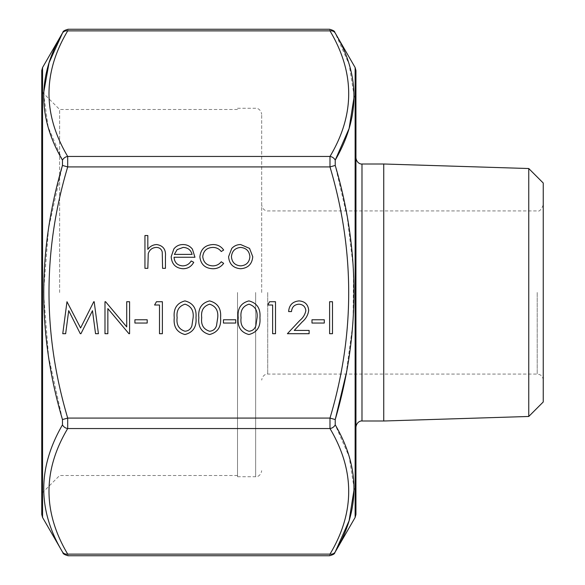 <?xml version="1.0" encoding="UTF-8"?>
<svg xmlns="http://www.w3.org/2000/svg" width="585" height="585" viewBox="0 0 585 585"><rect width="100%" height="100%" fill="white"/><g stroke="black" fill="none" stroke-linecap="round" stroke-linejoin="round"><path stroke-width="0.44" stroke-dasharray="2.92 2.19" d="M261.685 292.5L261.685 114.309L261.685 292.5M543.246 292.5L543.246 204.889L543.246 292.5M355.943 292.5L355.943 70.558M41.754 70.558L41.754 514.442M41.754 292.5L41.754 91.604L41.754 292.5M346.079 374.071L353.106 322.064L353.515 269.268L347.19 216.889L335.227 165.438L335.227 160.144A6.04 5.038 29.5 0 0 329.991 156.451L329.991 166.915C354.934 250.38 354.934 334.101 329.991 418.085L329.991 428.549C354.934 470.281 354.934 512.138 329.991 554.134C329.384 556.284 329.384 556.284 329.991 554.134A6.04 5.038 -150.5 0 0 335.227 551.918M67.699 554.134C68.306 556.284 68.306 556.284 67.699 554.134C42.763 512.401 42.763 470.537 67.699 428.549L67.699 418.085C42.763 334.62 42.763 250.899 67.699 166.915L67.699 156.451C42.763 114.718 42.763 72.862 67.699 30.866C68.306 28.716 68.306 28.716 67.699 30.866L329.991 30.866C329.384 28.716 329.384 28.716 329.991 30.866C354.934 72.599 354.934 114.463 329.991 156.451L67.699 156.451A6.04 5.038 150.5 0 0 62.471 160.144L62.471 165.438L48.592 228.267L43.495 292.5L48.577 356.645L62.471 419.562L62.471 424.856C37.52 467.488 37.52 509.842 62.471 551.918A6.04 5.038 150.5 0 0 67.699 554.134L329.991 554.134M543.246 183.025L543.246 401.975M237.517 292.5L237.517 476.731L237.517 292.5M59.626 292.5L59.626 109.475L59.626 292.5M383.738 163.997L383.738 421.003M528.752 168.531L528.752 416.469M43.539 93.395L48.138 127.018L62.471 160.144M354.196 488.724L349.121 456.549L335.227 424.856L335.227 419.562L329.991 418.085L67.699 418.085L62.471 419.562M354.196 96.298L349.121 64.313L335.227 33.082A6.04 5.038 -29.5 0 0 329.991 30.866M62.471 165.438L67.699 166.915L329.991 166.915L335.227 165.438M62.471 424.856A6.04 5.038 -150.5 0 0 67.699 428.549L329.991 428.549A6.04 5.038 150.5 0 0 335.227 424.856M62.471 33.082A6.04 5.038 -150.5 0 1 67.699 30.866M144.948 268.332L144.948 235.536L147.822 235.536L147.822 249.378C150.023 246.329 152.985 244.72 156.707 244.559C163.142 245.59 166.052 249.539 165.445 256.398L165.445 268.332L162.579 268.332L162.242 252.025C161.401 248.961 159.391 247.433 156.202 247.426C152.18 247.711 149.533 249.773 148.261 253.612L147.822 268.332L144.948 268.332M182.578 265.875C186.352 265.809 189.218 264.171 191.178 260.954L193.73 262.292C191.397 266.555 187.8 268.705 182.937 268.742C175.646 268.127 171.727 264.113 171.186 256.713L173.877 248.91C176.217 246 179.259 244.545 183.01 244.559C186.893 244.559 190.03 246.088 192.414 249.159L194.959 257.261L174.052 257.261C174.491 262.541 177.328 265.414 182.578 265.875M174.352 254.395L192.092 254.395C190.812 249.934 187.836 247.609 183.156 247.426L177.131 249.619L174.352 254.395M212.955 244.559C217.525 244.523 221.093 246.351 223.653 250.036L221.247 251.528C219.09 248.771 216.253 247.404 212.743 247.426C206.797 247.718 203.463 250.775 202.746 256.588C203.448 262.46 206.79 265.553 212.764 265.875C216.238 265.846 219.068 264.478 221.247 261.773L223.653 263.345C220.954 267.009 217.313 268.808 212.721 268.742C205.05 268.332 200.765 264.369 199.88 256.844C200.75 249.108 205.108 245.013 212.955 244.559M231.77 248.428C234.175 245.839 237.144 244.552 240.676 244.559L249.554 248.406L252.757 256.713C252.077 264.113 248.047 268.12 240.676 268.742C233.291 268.135 229.254 264.12 228.574 256.713L231.77 248.428M240.662 265.875C246.292 265.4 249.364 262.358 249.883 256.735C249.364 251.097 246.292 247.996 240.662 247.426C235.031 247.989 231.96 251.089 231.441 256.735C231.96 262.358 235.031 265.407 240.662 265.875M65.652 333.706L62.763 333.706L66.982 301.728L80.591 327.966L93.761 301.728L94.178 301.728L98.426 333.706L95.545 333.706L92.481 310.701L80.942 333.706L80.291 333.706L68.708 310.65L65.652 333.706M107.852 333.706L104.986 333.706L104.986 301.728L105.585 301.728L126.711 326.898L126.711 301.728L129.577 301.728L129.577 333.706L128.927 333.706L107.852 308.595L107.852 333.706M134.908 323.044L134.908 319.768L147.201 319.768L147.201 323.044L134.908 323.044M154.579 305.012L156.458 301.728L162.374 301.728L162.374 333.706L159.5 333.706L159.5 305.012L154.579 305.012M184.948 334.525C176.897 332.397 173.328 326.796 174.257 317.728C173.314 308.653 176.875 303.045 184.948 300.909C193.101 303.001 196.779 308.609 195.982 317.728C196.779 326.839 193.101 332.434 184.948 334.525M193.116 317.721C193.847 310.664 191.156 306.16 185.043 304.193C178.878 306.123 176.239 310.628 177.131 317.721C176.239 324.799 178.878 329.311 185.043 331.242C188.494 330.927 190.783 329.099 191.902 325.757L193.116 317.721M209.54 334.525C201.489 332.397 197.927 326.796 198.849 317.728C197.905 308.653 201.474 303.045 209.54 300.909C217.693 303.001 221.371 308.609 220.574 317.728C221.379 326.839 217.7 332.434 209.54 334.525M217.708 317.721C218.439 310.664 215.748 306.16 209.635 304.193C203.47 306.123 200.838 310.628 201.723 317.721C200.83 324.799 203.47 329.311 209.635 331.242C213.094 330.927 215.375 329.099 216.501 325.757L217.708 317.721M223.448 323.044L223.448 319.768L235.748 319.768L235.748 323.044L223.448 323.044M248.896 334.525C240.837 332.397 237.276 326.796 238.205 317.728C237.261 308.653 240.823 303.045 248.896 300.909C257.049 303.001 260.727 308.609 259.93 317.728C260.727 326.839 257.049 332.434 248.896 334.525M257.056 317.721C257.788 310.664 255.104 306.16 248.991 304.193C242.826 306.123 240.186 310.628 241.071 317.721C240.186 324.799 242.826 329.311 248.991 331.242C252.442 330.927 254.731 329.099 255.85 325.757L257.056 317.721M267.718 305.012L269.597 301.728L275.506 301.728L275.506 333.706L272.639 333.706L272.639 305.012L267.718 305.012M298.898 304.193C294.401 304.558 291.937 307.015 291.491 311.571L288.624 311.571C289.151 305.077 292.624 301.524 299.052 300.909C304.946 301.348 308.171 304.514 308.704 310.416C308.068 314.979 305.911 318.803 302.24 321.889L294.24 330.423L309.121 330.423L309.121 333.706L287.396 333.706L299.791 320.47C303.052 317.852 305.07 314.584 305.838 310.672C305.333 306.62 303.023 304.463 298.898 304.193M311.988 323.044L311.988 319.768L324.287 319.768L324.287 323.044L311.988 323.044M329.611 333.706L329.611 301.728L332.485 301.728L332.485 333.706L329.611 333.706M267.725 292.5L267.725 374.071L267.725 292.5M537.205 292.5L537.205 374.071L537.205 292.5M255.645 292.5L255.645 476.731L255.645 292.5M361.983 421.003L361.983 163.997M42.559 517.462L42.559 67.538M355.132 67.538L355.132 517.462M543.246 380.111C542.887 376.44 540.876 374.429 537.205 374.071L267.725 374.071C268.054 373.837 262.767 373.72 261.685 380.111M543.246 204.889C541.242 209.839 539.224 211.85 537.205 210.929L267.725 210.929C267.696 211.2 262.614 210.995 261.685 204.889M237.517 109.475L59.626 109.475L41.754 91.604M237.517 475.525L59.626 475.525L41.754 493.396M237.517 108.269L255.645 108.269C255.374 108.028 260.625 107.969 261.685 114.309M237.517 476.731L255.645 476.731C255.374 476.972 260.625 477.031 261.685 470.691"/><path stroke-width="0.88" d="M235.748 323.044L223.448 323.044L223.448 319.768L235.748 319.768L235.748 323.044M220.574 317.728C221.379 326.839 217.7 332.434 209.54 334.525C201.489 332.397 197.927 326.796 198.849 317.728C197.905 308.653 201.474 303.045 209.54 300.909C217.693 303.001 221.371 308.609 220.574 317.728M159.5 305.012L154.579 305.012L156.458 301.728L162.374 301.728L162.374 333.706L159.5 333.706L159.5 305.012M147.201 323.044L134.908 323.044L134.908 319.768L147.201 319.768L147.201 323.044M107.852 308.595L107.852 333.706L104.986 333.706L104.986 301.728L105.585 301.728L126.711 326.898L126.711 301.728L129.577 301.728L129.577 333.706L128.927 333.706L107.852 308.595M68.708 310.65L65.652 333.706L62.763 333.706L66.982 301.728L80.591 327.966L93.761 301.728L94.178 301.728L98.426 333.706L95.545 333.706L92.481 310.701L80.942 333.706L80.291 333.706L68.708 310.65M228.574 256.713L231.77 248.428C234.175 245.839 237.144 244.552 240.676 244.559L249.554 248.406L252.757 256.713C252.077 264.113 248.047 268.12 240.676 268.742C233.291 268.135 229.254 264.12 228.574 256.713M147.822 268.332L144.948 268.332L144.948 235.536L147.822 235.536L147.822 249.378C150.023 246.329 152.985 244.72 156.707 244.559C163.142 245.59 166.052 249.539 165.445 256.398L165.445 268.332L162.579 268.332L162.242 252.025C161.401 248.961 159.391 247.433 156.202 247.426C152.18 247.711 149.533 249.773 148.261 253.612L147.822 268.332M174.052 257.261C174.491 262.541 177.328 265.414 182.578 265.875C186.352 265.809 189.218 264.171 191.178 260.954L193.73 262.292C191.397 266.555 187.8 268.705 182.937 268.742C175.646 268.127 171.727 264.113 171.186 256.713L173.877 248.91C176.217 246 179.259 244.545 183.01 244.559C186.893 244.559 190.03 246.088 192.414 249.159L194.959 257.261L174.052 257.261M199.88 256.844C200.75 249.108 205.108 245.013 212.955 244.559C217.525 244.523 221.093 246.351 223.653 250.036L221.247 251.528C219.09 248.771 216.253 247.404 212.743 247.426C206.797 247.718 203.463 250.775 202.746 256.588C203.448 262.46 206.79 265.553 212.764 265.875C216.238 265.846 219.068 264.478 221.247 261.773L223.653 263.345C220.954 267.009 217.313 268.808 212.721 268.742C205.05 268.332 200.765 264.369 199.88 256.844M195.982 317.728C196.779 326.839 193.101 332.434 184.948 334.525C176.897 332.397 173.328 326.796 174.257 317.728C173.314 308.653 176.875 303.045 184.948 300.909C193.101 303.001 196.779 308.609 195.982 317.728M259.93 317.728C260.727 326.839 257.049 332.434 248.896 334.525C240.837 332.397 237.276 326.796 238.205 317.728C237.261 308.653 240.823 303.045 248.896 300.909C257.049 303.001 260.727 308.609 259.93 317.728M272.639 305.012L267.718 305.012L269.597 301.728L275.506 301.728L275.506 333.706L272.639 333.706L272.639 305.012M305.838 310.672C305.333 306.62 303.023 304.463 298.898 304.193C294.401 304.558 291.937 307.015 291.491 311.571L288.624 311.571C289.151 305.077 292.624 301.524 299.052 300.909C304.946 301.348 308.171 304.514 308.704 310.416C308.068 314.979 305.911 318.803 302.24 321.889L294.24 330.423L309.121 330.423L309.121 333.706L287.396 333.706L299.791 320.47C303.052 317.852 305.07 314.584 305.838 310.672M324.287 323.044L311.988 323.044L311.988 319.768L324.287 319.768L324.287 323.044M332.485 333.706L329.611 333.706L329.611 301.728L332.485 301.728L332.485 333.706M355.943 292.5L355.943 514.442L355.943 70.558L355.132 67.538L334.774 32.27C334.795 31.21 333.048 30.201 329.538 29.25L68.16 29.25C64.642 30.201 62.902 31.21 62.924 32.27L42.559 67.538L42.559 517.462L62.924 552.73C62.902 553.79 64.642 554.799 68.16 555.75L329.538 555.75C333.048 554.799 334.795 553.79 334.774 552.73L355.132 517.462L355.132 67.538M42.559 517.462L41.754 514.442L41.754 70.558L42.559 67.538M354.196 96.298L349.106 128.503L335.227 160.144C360.177 117.197 360.177 74.843 335.227 33.082A6.04 5.038 150.5 0 0 329.991 30.866C329.384 28.716 329.384 28.716 329.991 30.866L67.699 30.866C68.306 28.716 68.306 28.716 67.699 30.866C42.763 72.599 42.763 114.463 67.699 156.451L67.699 166.915C42.763 250.38 42.763 334.101 67.699 418.085L67.699 428.549C42.763 470.281 42.763 512.138 67.699 554.134C68.306 556.284 68.306 556.284 67.699 554.134L329.991 554.134C329.384 556.284 329.384 556.284 329.991 554.134A6.04 5.038 29.5 0 0 335.227 551.918L349.106 520.745L354.196 488.724M67.699 554.134A6.04 5.038 150.5 0 1 62.471 551.918C37.52 510.157 37.52 467.803 62.471 424.856L62.471 419.562C37.52 335.168 37.52 250.46 62.471 165.438L62.471 160.144A6.04 5.038 150.5 0 1 67.699 156.451L329.991 156.451A6.04 5.038 -150.5 0 1 335.227 160.144L335.227 165.438L329.991 166.915L329.991 156.451C354.934 114.718 354.934 72.862 329.991 30.866M329.991 554.134C354.934 512.401 354.934 470.537 329.991 428.549L329.991 418.085C354.934 334.62 354.934 250.899 329.991 166.915L67.699 166.915L62.471 165.438M528.752 168.531L528.752 416.469L543.246 401.975L543.246 183.025L528.752 168.531L383.738 163.997L361.983 163.997L361.983 421.003C362.013 420.739 356.901 420.893 355.943 427.043M528.752 416.469L383.738 421.003L383.738 163.997M62.471 160.144C37.52 117.512 37.52 75.158 62.471 33.082L49.038 62.851L43.539 93.395M335.227 165.438C360.177 249.832 360.177 334.54 335.227 419.562L335.227 424.856C360.177 467.488 360.177 509.842 335.227 551.918M62.471 419.562L67.699 418.085L329.991 418.085L335.227 419.562L346.079 374.071M62.471 424.856A6.04 5.038 -150.5 0 0 67.699 428.549L329.991 428.549A6.04 5.038 -29.5 0 0 335.227 424.856M67.699 30.866A6.04 5.038 -150.5 0 0 62.471 33.082M174.352 254.395L192.092 254.395C190.812 249.934 187.836 247.609 183.156 247.426L177.131 249.619L174.352 254.395M249.883 256.735C249.364 251.097 246.292 247.996 240.662 247.426C235.031 247.989 231.96 251.089 231.441 256.735C231.96 262.358 235.031 265.407 240.662 265.875C246.292 265.4 249.364 262.358 249.883 256.735M185.043 304.193C178.878 306.123 176.239 310.628 177.131 317.721C176.239 324.799 178.878 329.311 185.043 331.242C188.494 330.927 190.783 329.099 191.902 325.757L193.116 317.721C193.847 310.664 191.156 306.16 185.043 304.193M209.635 304.193C203.47 306.123 200.838 310.628 201.723 317.721C200.83 324.799 203.47 329.311 209.635 331.242C213.094 330.927 215.375 329.099 216.501 325.757L217.708 317.721C218.439 310.664 215.748 306.16 209.635 304.193M248.991 304.193C242.826 306.123 240.186 310.628 241.071 317.721C240.186 324.799 242.826 329.311 248.991 331.242C252.442 330.927 254.731 329.099 255.85 325.757L257.056 317.721C257.788 310.664 255.104 306.16 248.991 304.193M383.738 421.003L361.983 421.003M355.132 517.462L355.943 514.442M361.983 163.997C362.013 164.261 356.901 164.107 355.943 157.957"/></g></svg>
